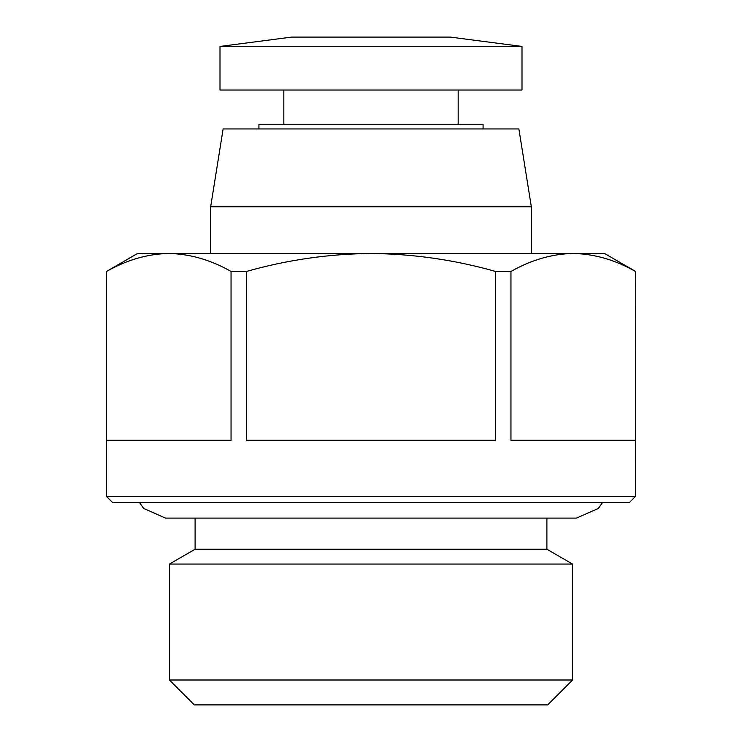 <?xml version="1.0" encoding="UTF-8"?>
<svg xmlns="http://www.w3.org/2000/svg" width="742" height="742" viewBox="0 0 742 742"><rect width="100%" height="100%" fill="white"/><g stroke="black" fill="none" stroke-linecap="round" stroke-linejoin="round"><path stroke-width="1.11" d="M371 37.1L450.385 37.1L521.997 46.44L220.003 46.44L291.615 37.1L371 37.1M220.003 46.44L220.003 90.023L521.997 90.023L521.997 46.44M572.583 679.997L547.679 704.9L194.321 704.9L169.417 679.997L169.417 564.068L572.583 564.068L572.583 679.997L169.417 679.997M572.583 564.068L546.9 549.238L195.1 549.238L169.417 564.068M258.921 128.941L258.921 124.276L483.079 124.276L483.079 128.941M371 128.941L518.881 128.941L531.337 206.777L210.663 206.777L223.119 128.941L371 128.941M635.625 496.305L629.402 502.538L112.599 502.538L106.375 496.305L635.625 496.305L635.477 271.451C615.127 259.885 594.37 253.894 573.214 253.476L604.498 253.476L635.625 271.451M635.477 440.275L635.477 271.451C615.127 259.885 594.37 253.894 573.214 253.476L371 253.476C413.313 253.894 454.827 259.885 495.535 271.451L510.95 271.451L510.95 440.275L635.477 440.275M246.465 271.451C287.173 259.885 328.687 253.894 371 253.476L168.786 253.476C147.63 253.894 126.873 259.885 106.523 271.451L137.502 253.476L168.786 253.476C189.943 253.894 210.7 259.885 231.05 271.451L246.465 271.451L246.465 440.275L495.535 440.275L495.535 271.451M510.95 271.451C531.3 259.885 552.057 253.894 573.214 253.476M106.523 271.451L106.523 440.275L231.05 440.275L231.05 271.451M546.9 549.238L546.9 518.101L576.478 518.101L165.522 518.101L143.651 508.428L139.477 502.538M195.1 549.238L195.1 518.101L165.522 518.101M602.523 502.538L598.349 508.428L576.478 518.101M458.176 124.276L458.176 90.023M531.337 253.476L531.337 206.777M283.824 124.276L283.824 90.023M210.663 253.476L210.663 206.777M106.375 496.305L106.375 271.451"/></g></svg>
